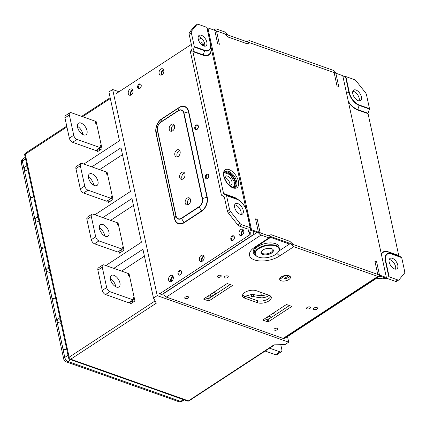 <?xml version="1.0" encoding="UTF-8"?>
<svg xmlns="http://www.w3.org/2000/svg" width="426" height="426" viewBox="0 0 426 426"><rect width="100%" height="100%" fill="white"/><g stroke="black" fill="none" stroke-linecap="round" stroke-linejoin="round"><path stroke-width="0.64" d="M95.19 121.559L96.031 121.011L102.022 148.727L97.517 151.677L97.133 149.899M128.109 273.812L128.95 273.258L134.941 300.974L130.436 303.924L130.052 302.146M117.134 223.059L117.975 222.51L123.966 250.227L119.461 253.177L119.024 251.154M106.165 172.312L107.001 171.758L112.996 199.475L108.492 202.425L108.055 200.406M260.669 292.257L261.41 295.687M118.998 91.755L112.661 89.513L108.923 91.957L119.472 140.745L83.885 164.042M112.661 89.513L157.221 295.612L153.482 298.056L156.299 303.174L70.727 359.193L188.42 400.861L273.993 344.847L284.983 344.613L288.721 342.169L287.507 336.567M157.221 295.612L288.721 342.169M91.84 166.854L120.995 147.774L130.447 191.492L94.86 214.789M122.48 154.643L99.615 169.612M113.785 268.353L142.939 249.274L153.482 298.056M144.425 256.143L121.559 271.112M105.829 265.542L141.416 242.245L131.964 198.521L102.81 217.606M133.45 205.396L110.59 220.359M182.28 217.659L182.349 217.979M182.435 217.558L182.504 217.878M118.364 251.233A1.251 0.676 -123.2 0 1 117.736 252L122.14 249.114L98.96 240.908A3.754 2.029 -123.2 0 1 95.69 236.792L91.302 216.493A3.754 2.029 -123.2 0 1 91.819 214.262A3.754 2.029 -123.2 0 1 93.182 214.198L116.367 222.404A1.251 0.676 56.8 0 1 117.459 223.778L117.688 224.848A0.628 0.341 -123.2 0 0 118.231 225.53L118.662 225.684M91.819 214.262L87.415 217.143A3.754 2.029 56.8 0 0 86.899 219.374L91.302 216.493M95.69 236.792L91.286 239.673L86.899 219.374M91.286 239.673A3.754 2.029 56.8 0 0 94.556 243.789L98.96 240.908M117.736 252L94.556 243.789M122.47 251.207L120.185 250.397M123.284 247.053L122.853 246.899A0.628 0.341 -123.2 0 0 122.539 247.282L122.768 248.353A1.251 0.676 56.8 0 1 122.14 249.114M104.695 235.956A6.885 3.722 56.8 0 0 99.359 227.809M99.508 228.767A6.885 3.722 -123.2 0 1 100.461 224.683A6.885 3.722 -123.2 0 1 107.341 228.4A6.885 3.722 -123.2 0 1 107.996 236.201A6.885 3.722 -123.2 0 1 103.193 234.896A6.885 3.722 -123.2 0 1 99.508 228.767M134.254 297.801L133.823 297.652A0.628 0.341 56.8 0 0 133.599 297.662A0.628 0.341 56.8 0 0 133.514 298.035L133.743 299.1A1.251 0.676 -123.2 0 1 133.567 299.845A1.251 0.676 -123.2 0 1 133.114 299.867L109.935 291.656A3.754 2.029 -123.2 0 1 106.665 287.539L102.272 267.24A3.754 2.029 -123.2 0 1 102.794 265.009A3.754 2.029 -123.2 0 1 104.157 264.945L127.342 273.157A1.251 0.676 -123.2 0 1 128.428 274.525L128.663 275.595A0.628 0.341 -123.2 0 0 129.206 276.282L129.632 276.431M102.794 265.009L98.39 267.895A3.754 2.029 56.8 0 0 97.868 270.121L102.272 267.24M106.665 287.539L102.261 290.425L97.868 270.121M102.261 290.425A3.754 2.029 56.8 0 0 105.531 294.542L109.935 291.656M133.114 299.867L128.711 302.748L105.531 294.542M128.711 302.748A1.251 0.676 56.8 0 0 129.163 302.726L133.567 299.845M133.444 301.959L131.432 301.246M115.664 286.703A6.885 3.722 56.8 0 0 110.334 278.556M110.478 279.52A6.885 3.722 -123.2 0 1 111.431 275.43A6.885 3.722 -123.2 0 1 118.316 279.152A6.885 3.722 -123.2 0 1 118.971 286.948A6.885 3.722 -123.2 0 1 114.163 285.644A6.885 3.722 -123.2 0 1 110.478 279.52M280.771 344.703L281.82 349.554A3.754 2.029 -123.2 0 1 281.298 351.78A3.754 2.029 -123.2 0 1 279.935 351.844L275.531 354.73L265.137 351.045M279.935 351.844L269.541 348.164M275.531 354.73A3.754 2.029 56.8 0 0 276.895 354.666L281.298 351.78M266.687 317.423L269.674 318.483M270.872 317.7L270.696 316.869L268.641 316.145M275.84 314.447L272.853 313.387M207.441 296.448L209.166 297.06A1.251 0.607 167.8 0 0 210.907 296.789L215.311 293.903A1.251 0.607 167.8 0 0 215.673 293.338A1.251 0.607 167.8 0 0 215.332 293.024L213.607 292.412M213.772 292.47L210.444 294.648A1.251 0.607 -12.2 0 1 209.757 294.93M288.764 275.649A8.137 3.962 -12.2 0 1 288.477 275.846L283.748 278.939M269.12 295.25A6.757 3.291 -12.2 0 1 260.318 297.758A46.807 22.796 -12.2 0 1 253.763 296.571A2.503 1.219 167.8 0 0 251.596 296.682L248.587 297.556M280.569 278.583L285.313 275.478M245.067 296.31L251.138 294.542A2.503 1.219 -12.2 0 1 253.3 294.435A46.807 22.796 167.8 0 0 259.855 295.623A6.757 3.291 167.8 0 0 266.713 294.398M271.474 236.813L268.96 237.894L254.78 247.176A18.1 8.813 167.8 0 0 254.46 259.913A18.1 8.813 167.8 0 0 279.616 255.973L293.796 246.686L290.362 243.496L271.474 236.813L257.293 246.095A13.765 6.704 167.8 0 0 255.371 254.993M279.003 250.935L290.362 243.496M204.054 256.617A2.588 1.773 -70.5 0 0 203.431 256.883A2.588 1.773 -70.5 0 0 202.462 261.106M203.766 298.866L203.846 299.238L208.394 300.847L207.931 298.711L205.369 297.806M203.846 299.238A0.628 0.304 -12.2 0 1 203.671 299.079A0.628 0.304 -12.2 0 1 203.857 298.796L226.754 283.807A0.628 0.304 -12.2 0 1 227.622 283.668L232.175 285.282A0.628 0.304 -12.2 0 1 232.346 285.436A0.628 0.304 -12.2 0 1 232.165 285.724L232.058 285.239M217.888 275.782A2.029 0.99 167.8 0 0 217.297 276.703A2.029 0.99 167.8 0 0 219.486 277.241A2.029 0.99 167.8 0 0 221.259 275.846A2.029 0.99 167.8 0 0 219.954 275.217A2.029 0.99 167.8 0 0 217.888 275.782M185.299 297.114A2.029 0.99 167.8 0 0 184.708 298.035A2.029 0.99 167.8 0 0 186.897 298.573A2.029 0.99 167.8 0 0 188.67 297.178A2.029 0.99 167.8 0 0 187.365 296.549A2.029 0.99 167.8 0 0 185.299 297.114M274.594 328.728A2.029 0.99 167.8 0 0 274.003 329.649A2.029 0.99 167.8 0 0 276.192 330.187A2.029 0.99 167.8 0 0 277.965 328.792A2.029 0.99 167.8 0 0 276.66 328.164A2.029 0.99 167.8 0 0 274.594 328.728M307.183 307.396A2.029 0.99 167.8 0 0 306.592 308.317A2.029 0.99 167.8 0 0 308.781 308.85A2.029 0.99 167.8 0 0 310.554 307.46A2.029 0.99 167.8 0 0 309.249 306.832A2.029 0.99 167.8 0 0 307.183 307.396M173.222 276.793A2.588 1.773 -70.5 0 0 172.605 277.06A2.588 1.773 -70.5 0 0 171.635 281.282M268.96 237.894L261.031 235.088L166.348 297.066L283.114 338.409L377.798 276.426L293.796 246.686M316.981 307.577A2.13 1.038 -12.2 0 1 317.567 308.11A2.13 1.038 -12.2 0 1 315.703 309.569A2.13 1.038 -12.2 0 1 313.408 309.01A2.13 1.038 -12.2 0 1 314.596 307.748A2.13 1.038 -12.2 0 1 316.981 307.577M227.686 275.963A2.13 1.038 -12.2 0 1 228.272 276.495A2.13 1.038 -12.2 0 1 226.408 277.954A2.13 1.038 -12.2 0 1 224.113 277.395A2.13 1.038 -12.2 0 1 225.301 276.133A2.13 1.038 -12.2 0 1 227.686 275.963M288.94 275.707A5.506 2.684 -12.2 0 1 290.447 277.081A5.506 2.684 -12.2 0 1 285.633 280.862A5.506 2.684 -12.2 0 1 279.68 279.408A5.506 2.684 -12.2 0 1 282.763 276.149A5.506 2.684 -12.2 0 1 288.94 275.707M289.43 305.554L268.045 319.548L268.508 321.689L291.411 306.693A0.628 0.304 -12.2 0 0 291.421 306.257L286.868 304.643A0.628 0.304 -12.2 0 0 286 304.782L263.098 319.772A0.628 0.304 -12.2 0 0 262.917 320.054A0.628 0.304 -12.2 0 0 263.087 320.214L267.64 321.822L267.177 319.686L264.615 318.781M268.508 321.689A0.628 0.304 -12.2 0 1 267.64 321.822M230.184 284.579L208.804 298.573L209.262 300.713L232.165 285.724M209.262 300.713A0.628 0.304 -12.2 0 1 208.394 300.847M269.046 295.223L256.164 290.665A8.137 3.962 167.8 0 0 247.043 291.32A8.137 3.962 167.8 0 0 242.49 296.134A8.137 3.962 167.8 0 0 244.716 298.163L257.592 302.721A8.137 3.962 167.8 0 0 266.713 302.066A8.137 3.962 167.8 0 0 271.271 297.252A8.137 3.962 167.8 0 0 269.046 295.223M270.728 296.251A8.137 3.962 -12.2 0 1 265.212 300.303A8.137 3.962 -12.2 0 1 257.134 300.586L244.252 296.022A8.137 3.962 -12.2 0 1 242.564 294.994M291.411 306.693L291.304 306.214M267.177 319.686A0.628 0.304 167.8 0 0 268.045 319.548M377.798 276.426A3.131 1.693 56.8 0 0 378.938 276.373A3.131 1.693 56.8 0 0 379.369 274.52L376.611 261.75L374.891 261.143L377.649 273.907A0.628 0.341 -123.2 0 1 377.34 274.291L293.333 244.551L289.898 241.361L271.011 234.673L268.497 235.759L260.568 232.953A0.628 0.341 -123.2 0 1 260.02 232.266L257.261 219.496L255.547 218.889L258.305 231.659A3.131 1.693 56.8 0 0 261.031 235.088M378.938 276.373L284.254 338.356A3.131 1.693 -123.2 0 1 283.114 338.409M166.348 297.066A3.131 1.693 -123.2 0 1 163.621 293.636L256.937 232.553M242.096 235.157A2.588 1.773 109.5 0 1 243.07 230.94A2.588 1.773 109.5 0 1 243.688 230.668M279.919 278.237A5.506 2.684 167.8 0 0 285.17 278.726A5.506 2.684 167.8 0 0 289.749 276.112M207.931 298.711A0.628 0.304 167.8 0 0 208.804 298.573M54.379 298.86L51.993 298.014L46.216 271.303L50.156 272.699M65.348 349.608L62.963 348.766L57.191 322.056L61.126 323.446M183.5 399.615L180.629 401.377A3.754 2.577 -70.5 0 1 178.728 401.681A3.754 3.754 0 0 0 181.945 401.345A3.754 2.018 -121.6 0 1 180.629 401.377L68.048 361.52A3.754 2.109 -122.9 0 1 64.779 357.403L22.344 161.129L22.834 158.978C21.843 159.388 21.332 160.682 21.311 162.854L22.344 161.129L26.188 158.547M21.311 162.86L63.735 359.081A3.754 1.826 -12.2 0 1 64.779 357.403L68.639 354.906M70.828 359.725L68.048 361.52A3.754 2.577 109.5 0 1 66.147 361.828L178.728 401.681M32.435 197.36L30.049 196.514L30.965 197.717L32.243 197.488L34.309 196.098M30.049 196.514L24.271 169.804L28.212 171.199M49.278 268.636L47.488 268.002L49.554 266.617M47.488 268.002C46.466 268.838 46.04 269.94 46.216 271.303M60.247 319.388L58.458 318.755L60.524 317.365M58.458 318.755C57.435 319.591 57.015 320.687 57.191 322.056M128.199 273.748L128.274 274.094M67.223 348.351L65.157 349.735L63.879 349.97L62.963 348.766M56.253 297.598L54.187 298.988L52.909 299.217L51.993 298.014M43.404 248.108L41.018 247.266L35.246 220.556L39.181 221.946M41.018 247.266L41.934 248.47L43.212 248.236L45.278 246.851M38.303 217.888L36.514 217.255L38.58 215.865M36.514 217.255C35.491 218.091 35.07 219.188 35.246 220.556M27.333 167.136L25.544 166.502C24.522 167.338 24.096 168.44 24.271 169.804M25.544 166.502L27.605 165.118M128.588 275.255A2.503 1.353 56.8 0 0 129.174 276.272M381.403 254.444A15.07 8.147 -123.2 0 1 388.603 252.139L398.906 255.786A0.628 0.431 109.5 0 1 398.725 255.509L368.053 113.646A0.628 0.431 109.5 0 1 368.085 113.236L369.454 109.045A0.628 0.431 -70.5 0 0 369.486 108.635L366.488 94.764A3.131 1.693 -123.2 0 0 365.449 92.655L356.147 80.94A3.131 1.693 -123.2 0 0 354.464 79.619L345.891 76.584A0.628 0.304 167.8 0 0 345.513 76.552L348.974 92.58A11.688 6.321 56.8 0 0 359.155 105.398L369.454 109.045M284.68 338.074L285.026 338.196L375.205 279.163A1.251 0.607 167.8 0 1 376.078 278.849L379.752 278.269A1.251 0.607 167.8 0 1 380.62 278.316L381.93 278.78A0.628 0.304 -12.2 0 0 382.308 278.812L386.622 278.327A0.628 0.304 167.8 0 1 387 278.354L395.573 281.389A3.131 1.693 56.8 0 0 396.707 281.336L398.912 279.893A3.131 1.693 -123.2 0 1 397.772 279.946L395.573 281.389M343.005 76.84L345.513 76.552M401.702 257.639A0.628 0.431 -70.5 0 0 401.526 257.363L391.222 253.715A0.628 0.431 109.5 0 1 391.398 253.992L401.702 257.639L404.7 271.511A3.131 1.693 -123.2 0 1 404.482 273.178L399.125 279.701A3.131 1.693 -123.2 0 1 398.912 279.893M386.313 277.166L388.826 276.884A0.628 0.304 -12.2 0 1 389.204 276.916L397.772 279.946M381.094 276.511A1.251 0.607 167.8 0 0 381.068 276.517L377.984 276.996M398.906 255.786L401.526 257.363M280.803 277.257A25.033 17.168 -70.5 0 0 281.224 278.157M359.155 100.898A6.257 3.387 56.8 0 0 359.187 98.315A6.257 3.387 56.8 0 0 352.84 91.249M361.392 96.872A6.257 3.387 -123.2 0 1 360.524 100.589A6.257 3.387 -123.2 0 1 354.267 97.208A6.257 3.387 -123.2 0 1 353.671 90.115A6.257 3.387 -123.2 0 1 358.042 91.302A6.257 3.387 -123.2 0 1 361.392 96.872M397.772 265.148A6.257 3.387 -123.2 0 1 396.91 268.865A6.257 3.387 -123.2 0 1 390.647 265.483A6.257 3.387 -123.2 0 1 390.056 258.39A6.257 3.387 -123.2 0 1 394.423 259.578A6.257 3.387 -123.2 0 1 397.772 265.148M395.536 269.173A6.257 3.387 56.8 0 0 395.573 266.591A6.257 3.387 56.8 0 0 389.22 259.525M159.553 293.28L159.67 293.812L161.816 294.574L252.906 234.95A1.251 0.607 167.8 0 0 253.278 234.449L253.358 231.302A1.251 0.607 167.8 0 0 253.358 231.286M161.71 121.442A10.762 7.38 -70.5 0 0 161.214 122.012M163.488 69.566A3.317 2.274 -70.5 0 0 162.988 69.821A3.317 2.274 -70.5 0 0 161.571 74.976M243.432 230.061A3.317 2.274 -70.5 0 0 242.932 230.317A3.317 2.274 -70.5 0 0 241.515 235.471M172.967 276.181A3.317 2.274 -70.5 0 0 172.471 276.437A3.317 2.274 -70.5 0 0 171.055 281.597M203.798 256.005A3.317 2.274 -70.5 0 0 203.298 256.26A3.317 2.274 -70.5 0 0 201.881 261.415M132.662 89.742A3.317 2.274 -70.5 0 0 132.161 89.998A3.317 2.274 -70.5 0 0 130.745 95.158M203.122 43.622A3.317 2.274 -70.5 0 0 202.622 43.878A3.317 2.274 -70.5 0 0 201.706 44.773M249.199 231.787L249.849 234.785L159.67 293.812M116.468 94.018L116.357 93.486L191.338 44.405M198.425 39.762L201.2 37.946M138.972 84.167A2.503 1.715 109.5 0 1 140.271 83.943A2.503 1.715 109.5 0 1 141.054 86.877A2.503 1.715 109.5 0 1 138.599 88.667A2.503 1.715 109.5 0 1 137.625 86.616A2.503 1.715 109.5 0 1 138.972 84.167M232.127 236.015A2.503 1.715 109.5 0 1 233.427 235.791A2.503 1.715 109.5 0 1 234.209 238.725A2.503 1.715 109.5 0 1 231.755 240.509A2.503 1.715 109.5 0 1 230.78 238.464A2.503 1.715 109.5 0 1 232.127 236.015M179.282 270.606A2.503 1.715 109.5 0 1 180.581 270.382A2.503 1.715 109.5 0 1 181.364 273.316A2.503 1.715 109.5 0 1 178.909 275.105A2.503 1.715 109.5 0 1 177.935 273.055A2.503 1.715 109.5 0 1 179.282 270.606M190.8 53.548A2.503 1.715 109.5 0 1 191.716 49.65M200.273 43.266A3.317 2.274 109.5 0 1 200.476 43.117A3.317 2.274 109.5 0 1 202.196 42.818A3.317 2.274 109.5 0 1 203.447 45.88M130.015 89.242A3.317 2.274 109.5 0 1 131.735 88.943A3.317 2.274 109.5 0 1 132.774 92.831A3.317 2.274 109.5 0 1 129.52 95.195A3.317 2.274 109.5 0 1 128.231 92.485A3.317 2.274 109.5 0 1 130.015 89.242M201.152 255.499A3.317 2.274 109.5 0 1 202.872 255.206A3.317 2.274 109.5 0 1 203.91 259.088A3.317 2.274 109.5 0 1 200.657 261.457A3.317 2.274 109.5 0 1 199.368 258.742A3.317 2.274 109.5 0 1 201.152 255.499M170.325 275.681A3.317 2.274 109.5 0 1 172.045 275.382A3.317 2.274 109.5 0 1 173.084 279.27A3.317 2.274 109.5 0 1 169.83 281.634A3.317 2.274 109.5 0 1 168.542 278.923A3.317 2.274 109.5 0 1 170.325 275.681M240.786 229.555A3.317 2.274 109.5 0 1 242.506 229.257A3.317 2.274 109.5 0 1 243.544 233.144A3.317 2.274 109.5 0 1 240.291 235.514A3.317 2.274 109.5 0 1 239.002 232.798A3.317 2.274 109.5 0 1 240.786 229.555M160.842 69.06A3.317 2.274 109.5 0 1 162.562 68.767A3.317 2.274 109.5 0 1 163.6 72.649A3.317 2.274 109.5 0 1 160.346 75.019A3.317 2.274 109.5 0 1 159.058 72.303A3.317 2.274 109.5 0 1 160.842 69.06M211.051 47.238A15.07 8.147 -123.2 0 1 203.234 54.874L192.93 51.227A0.628 0.431 -70.5 0 0 192.898 51.637L223.57 193.5A0.628 0.431 -70.5 0 0 223.746 193.777L226.366 195.353A0.628 0.431 109.5 0 1 226.547 195.63L229.545 209.501L227.34 210.939A3.131 1.693 56.8 0 0 228.379 213.053L237.681 224.768A3.131 1.693 56.8 0 0 239.369 226.089L247.937 229.119A0.628 0.304 167.8 0 1 248.108 229.279L248.433 231.414A0.628 0.304 -12.2 0 1 248.433 231.414L247.937 229.119L248.438 231.424A0.628 0.304 -12.2 0 0 248.608 231.579L249.913 232.042A1.251 0.607 167.8 0 1 250.259 232.356A1.251 0.607 167.8 0 1 250.264 232.426L250.216 234.289L249.716 231.973M224.624 171.763A9.468 5.117 -123.2 0 1 230.972 174.117A9.468 5.117 -123.2 0 1 235.732 182.269A9.468 5.117 -123.2 0 1 234.912 187.477M178.334 110.803L160.719 122.331A0.628 0.341 -123.2 0 1 160.719 122.086L178.334 110.558A0.628 0.341 56.8 0 0 178.334 110.803A6.092 4.175 109.5 0 1 183.744 113.194L202.228 198.67A0.628 0.304 -12.2 0 1 202.504 198.543A6.401 4.393 -70.5 0 1 199.182 206.961L201.53 210.982L183.915 222.51L181.567 218.49A0.628 0.341 -123.2 0 1 181.449 218.203L199.064 206.674A0.628 0.341 56.8 0 0 199.182 206.961L181.567 218.49A6.401 4.393 -70.5 0 1 175.874 215.977L174.633 218.405L156.15 132.933A10.448 7.167 109.5 0 1 161.576 119.2A0.628 0.341 56.8 0 0 161.576 118.955A10.762 7.38 -70.5 0 0 155.991 133.098L174.468 218.57A10.762 7.38 -70.5 0 0 184.027 222.798L201.642 211.269A10.762 7.38 -70.5 0 0 207.233 197.126L188.75 111.649A10.762 7.38 -70.5 0 0 179.192 107.421L161.576 118.955M171.231 124.44A3.754 2.577 109.5 0 1 173.174 124.104A3.754 2.577 109.5 0 1 174.351 128.503A3.754 2.577 109.5 0 1 170.672 131.181A3.754 2.577 109.5 0 1 169.207 128.109A3.754 2.577 109.5 0 1 171.231 124.44M181.625 172.514A3.754 2.577 109.5 0 1 183.569 172.184A3.754 2.577 109.5 0 1 184.746 176.582A3.754 2.577 109.5 0 1 181.066 179.261A3.754 2.577 109.5 0 1 179.602 176.188A3.754 2.577 109.5 0 1 181.625 172.514M187.168 198.159A3.754 2.577 109.5 0 1 189.117 197.824A3.754 2.577 109.5 0 1 190.289 202.222A3.754 2.577 109.5 0 1 186.609 204.901A3.754 2.577 109.5 0 1 185.145 201.828A3.754 2.577 109.5 0 1 187.168 198.159M176.774 150.08A3.754 2.577 109.5 0 1 178.718 149.744A3.754 2.577 109.5 0 1 179.894 154.143A3.754 2.577 109.5 0 1 176.215 156.827A3.754 2.577 109.5 0 1 174.751 153.749A3.754 2.577 109.5 0 1 176.774 150.08M229.806 185.161A5.256 2.844 56.8 0 0 228.533 180.427A5.256 2.844 56.8 0 0 224.704 177.365M227.34 210.939L224.342 197.073A0.628 0.431 -70.5 0 0 224.167 196.796L221.547 195.215A0.628 0.431 109.5 0 1 221.371 194.938L190.699 53.08A0.628 0.431 109.5 0 1 190.726 52.67L192.099 48.473A0.628 0.431 -70.5 0 0 192.126 48.063L189.128 34.192L191.333 32.754A3.131 1.693 -123.2 0 1 191.551 31.087L196.908 24.564A3.131 1.693 -123.2 0 1 197.121 24.373A3.131 1.693 -123.2 0 1 198.255 24.319L206.828 27.349L210.29 43.377A11.284 6.102 -123.2 0 1 204.634 50.273L194.331 46.626A0.628 0.431 109.5 0 1 194.299 47.036L204.602 50.683A0.628 0.431 -70.5 0 0 204.634 50.273M249.849 234.785A1.251 0.607 167.8 0 0 250.216 234.289M250.637 229.971L250.312 227.846A0.628 0.304 -12.2 0 0 250.312 227.835L246.846 211.818A0.628 0.304 167.8 0 0 246.846 211.807A11.688 6.321 56.8 0 0 238.768 200.044A11.688 6.321 56.8 0 0 236.67 199.001L226.366 195.353M250.142 227.681A0.628 0.304 -12.2 0 1 250.312 227.835L246.846 211.807A0.628 0.304 167.8 0 0 246.675 211.653L250.142 227.681L241.569 224.646A3.131 1.693 -123.2 0 1 239.881 223.325L230.583 211.61A3.131 1.693 -123.2 0 1 229.545 209.501M192.898 51.637L203.202 55.284A0.628 0.431 -70.5 0 1 203.234 54.874L204.602 50.683A11.688 6.321 56.8 0 0 210.614 44.336A11.688 6.321 56.8 0 0 210.465 43.543A0.628 0.304 167.8 0 0 210.465 43.532L206.999 27.514A0.628 0.304 167.8 0 0 206.999 27.509A0.628 0.304 167.8 0 0 206.828 27.349M192.93 51.227L194.299 47.036M224.624 178.329A5.256 2.844 -123.2 0 1 225.476 176.146A5.256 2.844 -123.2 0 1 230.738 178.989A5.256 2.844 -123.2 0 1 231.238 184.943A5.256 2.844 -123.2 0 1 228.895 184.852M224.555 171.848L230.972 174.117L235.732 182.269L234.151 187.594M235.732 182.269L234.854 182.845L233.459 187.536M230.972 174.117L230.093 174.697L234.854 182.845M224.241 172.626L230.093 174.697M223.868 173.883L224.411 172.045M240.988 214.459A6.257 3.387 56.8 0 0 239.561 208.5A6.257 3.387 56.8 0 0 234.673 204.81M234.641 207.393A6.257 3.387 -123.2 0 1 235.503 203.676A6.257 3.387 -123.2 0 1 241.766 207.057A6.257 3.387 -123.2 0 1 242.357 214.15A6.257 3.387 -123.2 0 1 237.99 212.963A6.257 3.387 -123.2 0 1 234.641 207.393M198.255 39.117A6.257 3.387 -123.2 0 1 199.123 35.401A6.257 3.387 -123.2 0 1 205.38 38.782A6.257 3.387 -123.2 0 1 205.976 45.87A6.257 3.387 -123.2 0 1 201.605 44.687A6.257 3.387 -123.2 0 1 198.255 39.117M204.608 46.178A6.257 3.387 56.8 0 0 203.181 40.225A6.257 3.387 56.8 0 0 198.292 36.535M191.333 32.754L194.331 46.626M177.418 156.837A3.754 2.577 109.5 0 1 178.92 150.841A3.754 2.577 109.5 0 1 179.665 150.49M187.813 204.917A3.754 2.577 109.5 0 1 189.314 198.921A3.754 2.577 109.5 0 1 190.06 198.569M182.269 179.277A3.754 2.577 109.5 0 1 183.771 173.275A3.754 2.577 109.5 0 1 184.517 172.929M171.875 131.197A3.754 2.577 109.5 0 1 173.377 125.196A3.754 2.577 109.5 0 1 174.122 124.85M179.367 275.169A2.503 1.715 109.5 0 1 178.835 273.034A2.503 1.715 109.5 0 1 180.139 270.909A2.503 1.715 109.5 0 1 180.981 270.622M232.218 240.578A2.503 1.715 109.5 0 1 231.685 238.443A2.503 1.715 109.5 0 1 232.99 236.318A2.503 1.715 109.5 0 1 233.826 236.031M197.121 24.373L194.916 25.81A3.131 1.693 56.8 0 0 194.703 26.002L189.346 32.53A3.131 1.693 56.8 0 0 189.128 34.192M139.057 88.73A2.503 1.715 109.5 0 1 138.53 86.595A2.503 1.715 109.5 0 1 139.834 84.47A2.503 1.715 109.5 0 1 140.671 84.183M251.521 229.747L386.387 277.496L342.749 75.668L207.883 27.924L251.521 229.747L250.637 230.322L258.997 233.283M386.387 277.496L385.503 278.072L379.321 275.883M289.478 244.077L270.59 237.388M207.185 28.377L207.883 27.924M246.106 209.358L210.748 45.827M101.335 145.554L100.909 145.399A0.628 0.341 -123.2 0 0 100.595 145.783L100.824 146.853A1.251 0.676 -123.2 0 1 100.653 147.593A1.251 0.676 -123.2 0 1 100.195 147.614L77.015 139.409A3.754 2.029 -123.2 0 1 73.746 135.292L69.358 114.993A3.754 2.029 -123.2 0 1 69.875 112.762A3.754 2.029 -123.2 0 1 71.238 112.698L94.423 120.904A1.251 0.676 -123.2 0 1 95.509 122.278L95.743 123.348A0.628 0.341 56.8 0 0 96.287 124.03L96.718 124.184M69.875 112.762L65.471 115.643A3.754 2.029 56.8 0 0 64.954 117.874L69.358 114.993M73.746 135.292L69.342 138.173L64.954 117.874M69.342 138.173A3.754 2.029 56.8 0 0 72.612 142.289L77.015 139.409M100.195 147.614L95.791 150.5L72.612 142.289M95.791 150.5A1.251 0.676 56.8 0 0 96.249 150.479L100.653 147.593M100.525 149.707L98.512 148.994M82.751 134.456A6.885 3.722 56.8 0 0 77.415 126.309M77.564 127.267A6.885 3.722 -123.2 0 1 78.512 123.183A6.885 3.722 -123.2 0 1 85.397 126.9A6.885 3.722 -123.2 0 1 86.052 134.701A6.885 3.722 -123.2 0 1 81.244 133.397A6.885 3.722 -123.2 0 1 77.564 127.267M202.116 45.097A2.588 1.773 109.5 0 1 203.378 44.229M162.152 74.667A2.588 1.773 109.5 0 1 161.928 72.058A2.588 1.773 109.5 0 1 163.744 70.178M131.325 94.844A2.588 1.773 109.5 0 1 131.101 92.24A2.588 1.773 109.5 0 1 132.917 90.355M246.723 41.673L227.835 34.985L224.401 31.796L216.467 28.989A3.131 1.693 -123.2 0 0 215.332 29.043A3.131 1.693 -123.2 0 0 214.901 30.901L217.659 43.67L219.379 44.277L216.616 31.508A0.628 0.341 -123.2 0 1 216.93 31.125L224.859 33.936L228.299 37.126L247.186 43.809L249.7 42.728L333.702 72.468A0.628 0.341 -123.2 0 1 334.245 73.155L337.009 85.919L338.723 86.531L335.965 73.762A3.131 1.693 -123.2 0 0 333.238 70.333L249.237 40.592L246.723 41.673M256.772 247.426A12.514 6.097 167.8 0 0 254.503 252.08A12.514 6.097 167.8 0 1 256.772 247.426A12.514 6.097 167.8 0 1 269.908 242.926A12.514 6.097 167.8 0 1 278.966 246.792A12.514 6.097 167.8 0 0 269.908 242.926A12.514 6.097 167.8 0 0 256.772 247.426M257.166 249.242A12.514 6.097 167.8 0 0 254.897 253.896A12.514 6.097 167.8 0 0 257.693 256.772A12.514 6.097 167.8 0 1 254.897 253.896L254.503 252.08L254.897 253.896A12.514 6.097 167.8 0 1 257.166 249.242A12.514 6.097 167.8 0 1 270.302 244.742A12.514 6.097 167.8 0 1 279.36 248.608A12.514 6.097 167.8 0 0 270.302 244.742A12.514 6.097 167.8 0 0 257.166 249.242M278.002 252.378A12.514 6.097 167.8 0 0 279.36 248.608L278.966 246.792L279.36 248.608A12.514 6.097 167.8 0 1 278.002 252.378L277.747 252.666A12.141 5.911 -12.2 0 1 258.044 256.926A12.141 5.911 -12.2 0 1 257.533 249.62A12.141 5.911 -12.2 0 1 273.503 245.44A12.141 5.911 -12.2 0 1 277.747 252.666A12.141 5.911 -12.2 0 1 258.044 256.926A12.141 5.911 -12.2 0 1 257.533 249.62A12.141 5.911 -12.2 0 1 273.503 245.44A12.141 5.911 -12.2 0 1 277.747 252.666L278.002 252.378M262.166 250.557A6.321 3.078 -12.2 0 1 268.801 248.289A6.321 3.078 -12.2 0 1 273.375 250.238A6.321 3.078 -12.2 0 1 267.847 254.583A6.321 3.078 -12.2 0 1 261.021 252.911A6.321 3.078 -12.2 0 1 262.166 250.557A6.321 3.078 -12.2 0 1 268.801 248.289A6.321 3.078 -12.2 0 1 273.375 250.238A6.321 3.078 -12.2 0 1 267.847 254.583A6.321 3.078 -12.2 0 1 261.021 252.911A6.321 3.078 -12.2 0 1 262.166 250.557M261.133 251.883A6.007 2.923 167.8 0 0 264.764 253.944A6.007 2.923 167.8 0 0 270.739 252.543A6.007 2.923 167.8 0 0 272.848 249.348M262.395 253.422A6.257 3.046 -12.2 0 1 261.01 252.309M273.135 249.689A6.257 3.046 -12.2 0 1 272.336 251.271M107.395 200.486A1.251 0.676 -123.2 0 1 106.766 201.248L111.17 198.367L87.985 190.156A3.754 2.029 -123.2 0 1 84.721 186.04L80.328 165.741A3.754 2.029 -123.2 0 1 80.849 163.509A3.754 2.029 -123.2 0 1 82.213 163.446L105.392 171.657A1.251 0.676 56.8 0 1 106.484 173.025L106.713 174.096A0.628 0.341 -123.2 0 0 107.261 174.782L107.687 174.937M80.849 163.509L76.446 166.396A3.754 2.029 56.8 0 0 75.924 168.621L80.328 165.741M84.721 186.04L80.317 188.926L75.924 168.621M80.317 188.926A3.754 2.029 56.8 0 0 83.581 193.042L87.985 190.156M106.766 201.248L83.581 193.042M111.5 200.46L109.21 199.65M112.31 196.301L111.878 196.152A0.628 0.341 -123.2 0 0 111.564 196.535L111.798 197.6A1.251 0.676 56.8 0 1 111.17 198.367M93.72 185.203A6.885 3.722 56.8 0 0 88.39 177.056M88.533 178.02A6.885 3.722 -123.2 0 1 89.487 173.93A6.885 3.722 -123.2 0 1 96.372 177.653A6.885 3.722 -123.2 0 1 97.027 185.448A6.885 3.722 -123.2 0 1 92.218 184.144A6.885 3.722 -123.2 0 1 88.533 178.02M66.914 126.937L25.251 154.212A1.832 0.99 -123.2 0 1 25.501 153.126A1.832 1.832 0 0 0 24.719 155.043A1.832 0.889 167.8 0 1 25.251 154.212L69.134 357.185A1.832 0.889 167.8 0 0 68.602 358.016A1.832 1.832 0 0 0 69.779 359.352A1.832 1.257 -70.5 0 0 70.727 359.193A1.832 0.99 56.8 0 1 69.134 357.185L155.069 300.937M110.339 98.512L82.548 116.703M189.085 400.829A1.832 0.99 -123.2 0 1 188.42 400.861A1.832 1.257 -70.5 0 1 187.472 401.02A1.832 1.832 0 0 0 189.085 400.829L274.632 344.831M133.498 297.865L133.823 297.652M215.103 292.944L215.311 293.903M210.907 296.789L210.444 294.648M208.836 295.537L209.166 297.06M288.413 275.553L288.477 275.846M251.138 294.542L251.596 296.682M253.3 294.435L253.763 296.571M259.855 295.623L260.318 297.758M254.78 247.176L257.293 246.095M279.616 255.973L276.921 253.47M244.252 296.022L244.716 298.163M257.134 300.586L257.592 302.721M263.007 319.841L263.087 320.214M398.725 255.509L388.421 251.862A15.469 8.366 56.8 0 0 381.259 253.79M348.5 102.261A15.469 8.366 56.8 0 0 357.749 109.999L368.053 113.646M380.157 276.176L380.258 276.639M368.085 113.236L357.781 109.588A0.628 0.431 -70.5 0 0 357.749 109.999M369.486 108.635L359.182 104.988A0.628 0.431 -70.5 0 1 359.155 105.398L357.781 109.588A15.07 8.147 -123.2 0 1 348.308 101.383M346.466 92.863L348.974 92.58A0.628 0.304 -12.2 0 1 349.357 92.612L345.891 76.584M359.182 104.988A11.284 6.102 -123.2 0 1 349.357 92.612M388.421 251.862A0.628 0.431 109.5 0 0 388.603 252.139L391.222 253.715A11.688 6.321 56.8 0 0 385.36 260.856A0.628 0.304 -12.2 0 1 385.738 260.888A11.284 6.102 -123.2 0 1 391.398 253.992M389.204 276.916L385.738 260.888M382.852 261.138L385.36 260.856L388.826 276.884M379.433 276.772L379.268 276.005M206.711 174.255A2.545 1.747 -70.5 0 0 205.864 178.526A2.545 1.747 -70.5 0 0 208.964 176.497A2.545 1.747 -70.5 0 0 206.711 174.255M196.088 125.106A2.545 1.747 -70.5 0 0 195.241 129.376A2.545 1.747 -70.5 0 0 198.34 127.347A2.545 1.747 -70.5 0 0 196.088 125.106M225.024 171.412A9.468 5.117 -123.2 0 1 234.492 176.529A9.468 5.117 -123.2 0 1 235.392 187.254L232.639 187.318C228.517 185.416 225.663 181.801 224.076 176.465C223.549 171.199 224.704 172.099 225.024 171.412M223.735 176.156A10.719 5.799 56.8 0 0 236.478 187.983A10.719 5.799 56.8 0 0 233.049 172.136A10.719 5.799 56.8 0 0 223.735 176.156M203.202 55.284A15.469 8.366 56.8 0 0 211.323 48.479M238.533 199.89A15.469 8.366 56.8 0 0 233.874 197.147L223.57 193.5M196.594 125.776A1.917 1.315 109.5 0 1 197.685 125.649C198.09 125.436 198.207 126.155 198.037 127.805C197.211 129.126 196.668 129.611 196.413 129.254A1.917 1.315 109.5 0 1 195.555 127.731A1.917 1.315 109.5 0 1 196.594 125.776M207.217 174.926A1.917 1.315 109.5 0 1 208.314 174.798C208.719 174.58 208.836 175.299 208.66 176.955C207.84 178.276 207.297 178.76 207.036 178.403A1.917 1.315 109.5 0 1 206.179 176.875A1.917 1.315 109.5 0 1 207.217 174.926M181.449 218.203A6.092 4.175 109.5 0 1 176.039 215.812A0.628 0.304 167.8 0 0 175.874 215.977L157.396 130.5A0.628 0.304 167.8 0 1 157.561 130.335A6.092 4.175 109.5 0 1 160.719 122.331M176.039 215.812L157.561 130.335M179.192 107.421A0.628 0.341 -123.2 0 1 179.192 107.671L161.576 119.2L160.719 122.086A6.401 4.393 -70.5 0 0 157.396 130.5L156.15 132.933A0.628 0.304 167.8 0 1 155.991 133.098M183.744 113.194A0.628 0.304 -12.2 0 1 184.021 113.071A6.401 4.393 -70.5 0 0 178.334 110.558L179.192 107.671A10.448 7.167 109.5 0 1 188.473 111.777L206.951 197.249L202.504 198.543L184.021 113.071L188.473 111.777A0.628 0.304 -12.2 0 0 188.75 111.649M202.228 198.67A6.092 4.175 109.5 0 1 199.064 206.674M207.233 197.126A0.628 0.304 -12.2 0 1 206.951 197.249A10.448 7.167 109.5 0 1 201.53 210.982A0.628 0.341 56.8 0 1 201.642 211.269M184.027 222.798A0.628 0.341 56.8 0 0 183.915 222.51A10.448 7.167 109.5 0 1 174.633 218.405A0.628 0.304 167.8 0 1 174.468 218.57M239.369 226.089L241.569 224.646M223.746 193.777L234.05 197.424A0.628 0.431 109.5 0 1 233.874 197.147M226.547 195.63L236.851 199.277A0.628 0.431 109.5 0 0 236.67 199.001L234.05 197.424A15.07 8.147 -123.2 0 1 236.755 198.766L238.768 200.044C242.857 202.904 245.552 206.823 246.846 211.807M236.851 199.277A11.284 6.102 -123.2 0 1 246.675 211.653M210.976 46.69L210.465 43.532A0.628 0.304 167.8 0 0 210.29 43.377M228.379 213.053L230.583 211.61M239.881 223.325L237.681 224.768M191.551 31.087L189.346 32.53M194.703 26.002L196.908 24.564M25.501 153.126L66.738 126.133M81.638 116.378L110.169 97.703M69.779 359.352L187.472 401.02M68.602 358.016L24.719 155.043M181.945 401.345L184.298 399.897M63.735 359.081A3.754 3.754 0 0 0 66.147 361.828M22.828 158.978L25.214 157.343M210.465 43.532L206.999 27.509M213.831 30.028L215.332 29.043M258.044 256.926L257.693 256.772L258.044 256.926"/></g></svg>
